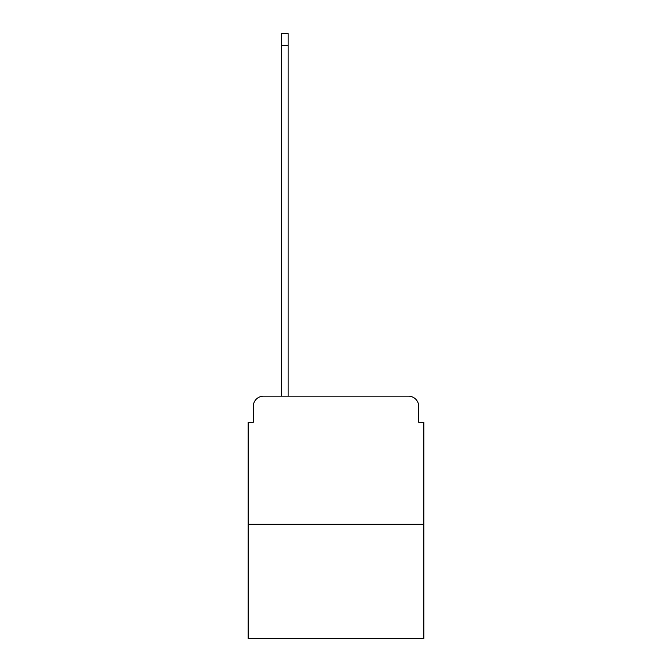 <?xml version="1.0" encoding="UTF-8"?>
<svg xmlns="http://www.w3.org/2000/svg" width="672" height="672" viewBox="0 0 672 672"><rect width="100%" height="100%" fill="white"/><g stroke="black" fill="none" stroke-linecap="round" stroke-linejoin="round"><path stroke-width="1.01" d="M253.294 406.417L253.294 422.293L253.294 406.417A10.24 10.24 0 0 1 263.533 396.169L281.459 396.169L281.459 33.6L288.12 33.6L288.12 396.169L296.058 396.169M423.83 524.202L248.17 524.202L248.17 638.4L423.83 638.4L423.83 422.293L418.706 422.293L418.706 406.417A10.24 10.24 0 0 0 408.467 396.169L263.533 396.169M248.17 524.202L248.17 422.293L253.294 422.293M375.942 396.169L408.467 396.169M418.706 422.293L418.706 406.417M281.459 45.377L288.12 45.377"/></g></svg>

